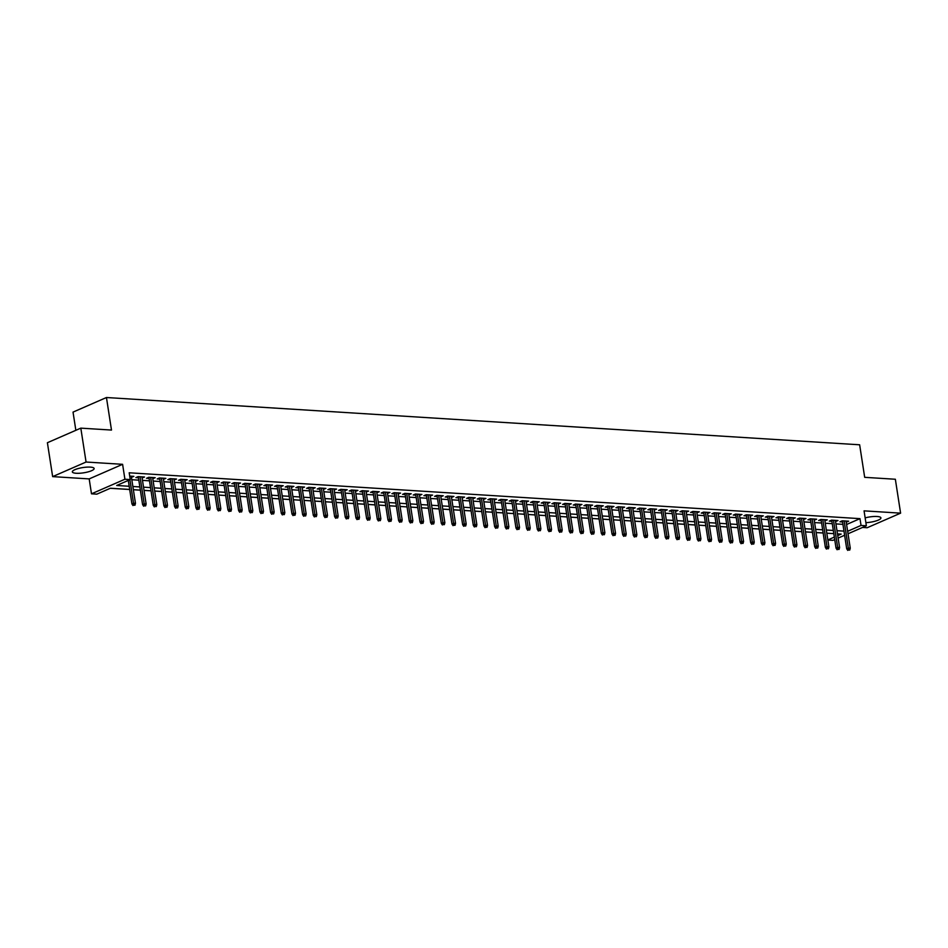 <?xml version="1.0" encoding="UTF-8"?>
<svg xmlns="http://www.w3.org/2000/svg" width="948" height="948" viewBox="0 0 948 948"><rect width="100%" height="100%" fill="white"/><g stroke="black" fill="none" stroke-linecap="round" stroke-linejoin="round"><path stroke-width="1.42" d="M76.184 473.265A11.021 2.654 171.2 0 0 87.998 471.914A11.021 2.654 171.2 0 0 94.125 468.502A11.021 2.654 171.2 0 0 90.273 467.115A11.021 2.654 171.2 0 0 78.459 468.478A11.021 2.654 171.2 0 0 72.332 471.879A11.021 2.654 171.2 0 0 76.184 473.265M865.891 522.656A11.021 2.654 171.2 0 0 880.917 517.881A11.021 2.654 171.2 0 0 877.066 516.494A11.021 2.654 171.2 0 0 865.145 517.881M129.686 489.452L110.383 488.244L96.826 494.157L91.494 493.825L124.911 479.238L130.243 479.57L116.699 485.483L129.189 486.265M89.183 478.906L122.6 464.319L86.067 462.031L80.817 428.141L47.4 442.716L52.65 476.619L89.183 478.906L91.494 493.825M75.852 430.309L73.032 412.107L106.449 397.52L859.646 444.79L864.683 477.33L895.35 479.25L900.6 513.152L864.066 510.854L866.365 525.773L848.022 533.771M862.538 527.444L867.183 527.728L900.6 513.152M834.726 539.578L832.948 540.348L827.865 540.028M110.276 488.291L129.698 489.5M133.372 489.737L140.363 490.175M144.037 490.4L151.028 490.839M154.702 491.076L161.705 491.514M172.358 492.131L165.367 491.692L172.37 492.178M176.044 492.415L183.035 492.853M186.709 493.079L193.7 493.517L186.697 493.031M204.365 494.145L197.374 493.707L204.377 494.192M208.05 494.418L215.042 494.856M218.715 495.093L225.707 495.531L218.704 495.046M229.38 495.757L236.384 496.195M240.045 496.432L247.049 496.871M250.722 497.096L257.714 497.534M261.387 497.771L268.379 498.21M279.044 498.826L272.052 498.387L279.056 498.873M282.729 499.11L289.721 499.549M293.394 499.774L300.386 500.212L293.382 499.726M311.051 500.84L304.059 500.402L311.062 500.888M314.736 501.113L321.728 501.551M325.401 501.788L332.393 502.227L325.389 501.741M336.066 502.452L343.058 502.89M346.731 503.127L353.734 503.566M357.408 503.791L364.399 504.229M368.073 504.466L375.064 504.905M385.729 505.521L378.738 505.083L385.741 505.568M389.415 505.805L396.406 506.244M400.08 506.469L407.071 506.907L400.068 506.422M417.736 507.536L410.733 507.097L417.736 507.583M421.41 507.808L428.413 508.246M432.087 508.484L439.078 508.922M442.752 509.147L449.743 509.586M453.417 509.823L460.42 510.261M464.093 510.486L471.085 510.925M474.758 511.162L481.75 511.6M492.415 512.216L485.423 511.778L492.427 512.264M496.088 512.501L503.092 512.939M506.765 513.164L513.757 513.603L506.753 513.117M524.422 514.231L517.418 513.792L524.422 514.278M528.095 514.503L535.099 514.942M538.772 515.179L545.764 515.617L538.76 515.131M549.437 515.842L556.429 516.281M560.102 516.518L567.105 516.956M570.767 517.181L577.77 517.62M581.444 517.857L588.435 518.295M599.1 518.912L592.097 518.473L599.1 518.959M602.774 519.196L609.777 519.634M613.451 519.86L620.442 520.298M624.116 520.535L631.107 520.973M634.781 521.199L641.784 521.637M645.458 521.874L652.449 522.312L645.446 521.827M656.123 522.538L663.114 522.976M666.788 523.213L673.779 523.651M677.453 523.877L684.456 524.315M688.13 524.552L695.121 524.991M705.786 525.607L698.783 525.168L705.786 525.654M709.46 525.891L716.463 526.33M720.136 526.555L727.128 526.993L720.125 526.507M737.793 527.621L730.79 527.183L737.793 527.669M741.466 527.894L748.458 528.332M752.131 528.569L759.135 529.008L752.131 528.522M762.808 529.233L769.8 529.671M773.473 529.908L780.465 530.347M784.138 530.572L791.142 531.01M794.815 531.247L801.807 531.686M805.48 531.911L812.472 532.349M816.145 532.586L823.148 533.025M86.067 462.031L52.65 476.619M131.452 477.33L133.846 476.358L129.71 476.097M142.117 478.005L144.523 477.022L138.124 476.619L135.86 477.602L138.444 477.768M152.782 478.669L155.188 477.697L148.789 477.294L146.525 478.278L149.109 478.444M163.447 479.344L165.853 478.361L159.454 477.958L157.202 478.941L159.774 479.107M174.124 480.008L176.529 479.036L170.119 478.633L167.867 479.617L170.45 479.783M184.789 480.683L187.194 479.7L180.795 479.297L178.532 480.281L181.115 480.446M195.454 481.347L197.859 480.375L191.46 479.972L189.197 480.956L191.78 481.122M206.131 482.022L208.536 481.039L202.125 480.636L199.874 481.62L202.457 481.785M216.796 482.686L219.201 481.714L212.802 481.311L210.539 482.295L213.122 482.461M227.461 483.361L229.866 482.378L223.467 481.975L221.204 482.959L223.787 483.125M238.126 484.025L240.531 483.053L234.132 482.651L231.881 483.634L234.452 483.8M248.803 484.701L251.208 483.717L244.797 483.314L242.546 484.298L245.129 484.464M259.468 485.364L261.873 484.392L255.474 483.99L253.211 484.973L255.794 485.139M270.133 486.04L272.538 485.056L266.139 484.653L263.888 485.637L266.459 485.803M280.809 486.703L283.215 485.731L276.804 485.329L274.553 486.312L277.136 486.478M291.474 487.379L293.88 486.395L287.481 485.992L285.218 486.976L287.801 487.142M302.139 488.042L304.545 487.071L298.146 486.668L295.883 487.651L298.466 487.817M312.804 488.718L315.21 487.734L308.811 487.331L306.56 488.315L309.143 488.481M323.481 489.381L325.887 488.41L319.488 488.007L317.224 488.99L319.808 489.156M334.146 490.057L336.552 489.073L330.153 488.67L327.889 489.654L330.473 489.82M344.811 490.72L347.217 489.749L340.818 489.346L338.566 490.329L341.138 490.495M355.488 491.396L357.894 490.412L351.483 490.009L349.231 490.993L351.815 491.159M366.153 492.059L368.559 491.088L362.16 490.685L359.896 491.668L362.48 491.834M376.818 492.735L379.224 491.751L372.825 491.348L370.561 492.332L373.145 492.498M387.483 493.398L389.889 492.427L383.49 492.024L381.238 493.007L383.822 493.173M398.16 494.074L400.566 493.09L394.167 492.687L391.903 493.671L394.486 493.837M408.825 494.738L411.231 493.766L404.832 493.363L402.568 494.346L405.151 494.512M419.49 495.413L421.896 494.429L415.497 494.026L413.245 495.01L415.817 495.176M430.167 496.077L432.572 495.105L426.162 494.702L423.91 495.686L426.493 495.851M440.832 496.752L443.237 495.768L436.838 495.366L434.575 496.349L437.158 496.515M451.497 497.416L453.902 496.444L447.503 496.041L445.24 497.025L447.823 497.19M462.174 498.091L464.567 497.108L458.168 496.705L455.917 497.688L458.5 497.854M472.839 498.755L475.244 497.783L468.845 497.38L466.582 498.364L469.165 498.529M483.504 499.43L485.909 498.447L479.51 498.044L477.247 499.027L479.83 499.193M494.169 500.094L496.574 499.122L490.175 498.719L487.924 499.703L490.495 499.869M504.846 500.769L507.251 499.786L500.84 499.383L498.589 500.366L501.172 500.532M515.511 501.433L517.916 500.461L511.517 500.058L509.254 501.042L511.837 501.208M526.176 502.108L528.581 501.125L522.182 500.722L519.919 501.705L522.502 501.871M536.852 502.772L539.258 501.8L532.847 501.397L530.596 502.381L533.179 502.547M547.517 503.447L549.923 502.464L543.524 502.061L541.261 503.044L543.844 503.21M558.182 504.111L560.588 503.139L554.189 502.736L551.926 503.72L554.509 503.886M568.847 504.786L571.253 503.803L564.854 503.4L562.602 504.383L565.174 504.549M579.524 505.45L581.93 504.478L575.519 504.075L573.267 505.059L575.851 505.225M590.189 506.125L592.595 505.142L586.196 504.739L583.932 505.722L586.516 505.888M600.854 506.789L603.26 505.817L596.861 505.414L594.609 506.398L597.181 506.564M611.531 507.464L613.937 506.481L607.526 506.078L605.274 507.062L607.858 507.227M622.196 508.128L624.602 507.156L618.203 506.753L615.939 507.737L618.523 507.903M632.861 508.803L635.267 507.82L628.868 507.417L626.604 508.401L629.188 508.566M643.526 509.467L645.932 508.495L639.533 508.092L637.281 509.076L639.864 509.242M654.203 510.143L656.609 509.159L650.21 508.756L647.946 509.74L650.529 509.906M664.868 510.806L667.274 509.834L660.875 509.431L658.611 510.415L661.194 510.581M675.533 511.482L677.939 510.498L671.54 510.095L669.288 511.079L671.859 511.245M686.21 512.145L688.615 511.173L682.205 510.771L679.953 511.754L682.536 511.92M696.875 512.821L699.28 511.837L692.881 511.434L690.618 512.418L693.201 512.584M707.54 513.484L709.945 512.513L703.546 512.11L701.283 513.093L703.866 513.259M718.205 514.16L720.61 513.176L714.211 512.773L711.96 513.757L714.543 513.923M728.882 514.823L731.287 513.852L724.888 513.449L722.625 514.432L725.208 514.598M739.547 515.499L741.952 514.515L735.553 514.112L733.29 515.096L735.873 515.262M750.212 516.162L752.617 515.191L746.218 514.788L743.967 515.771L746.538 515.937M760.889 516.838L763.294 515.854L756.883 515.451L754.632 516.435L757.215 516.601M771.554 517.501L773.959 516.53L767.56 516.127L765.297 517.11L767.88 517.276M782.219 518.177L784.624 517.193L778.225 516.79L775.962 517.774L778.545 517.94M792.895 518.84L795.289 517.869L788.89 517.466L786.639 518.449L789.222 518.615M803.56 519.516L805.966 518.532L799.567 518.129L797.304 519.113L799.887 519.279M814.225 520.179L816.631 519.208L810.232 518.805L807.969 519.788L810.552 519.954M824.89 520.855L827.296 519.871L820.897 519.468L818.645 520.452L821.217 520.618M835.567 521.519L837.973 520.547L831.562 520.144L829.31 521.127L831.894 521.293M846.588 524.505L859.99 518.651L129.201 472.791L130.243 479.57M131.819 479.724L138.811 480.162M142.484 480.387L149.476 480.826M153.149 481.063L160.153 481.501M163.826 481.726L170.818 482.165M174.491 482.402L181.483 482.84M185.156 483.065L192.16 483.504M195.821 483.741L202.825 484.179M206.498 484.404L213.49 484.843M217.163 485.08L224.155 485.518M227.828 485.743L234.831 486.182M238.505 486.419L245.496 486.857M249.17 487.082L256.161 487.521M259.835 487.758L266.838 488.196M270.512 488.421L277.503 488.86M281.177 489.097L288.168 489.535M291.842 489.761L298.833 490.199M302.507 490.436L309.51 490.874M313.184 491.1L320.175 491.538M323.849 491.775L330.84 492.213M334.514 492.439L341.517 492.877M345.191 493.114L352.182 493.553M355.856 493.778L362.847 494.216M366.521 494.453L373.512 494.892M377.186 495.117L384.189 495.555M387.862 495.792L394.854 496.231M398.527 496.456L405.519 496.894M409.192 497.131L416.196 497.57M419.869 497.795L426.861 498.233M430.534 498.47L437.526 498.909M441.199 499.134L448.203 499.572M451.864 499.809L458.868 500.248M462.541 500.473L469.533 500.911M473.206 501.148L480.198 501.587M483.871 501.812L490.874 502.25M494.548 502.487L501.539 502.926M505.213 503.151L512.204 503.589M515.878 503.826L522.881 504.265M526.543 504.49L533.546 504.929M537.22 505.166L544.211 505.604M547.885 505.829L554.876 506.268M558.55 506.505L565.553 506.943M569.227 507.168L576.218 507.607M579.892 507.844L586.883 508.282M590.557 508.507L597.56 508.946M601.233 509.183L608.225 509.621M611.898 509.846L618.89 510.285M622.563 510.522L629.555 510.96M633.228 511.185L640.232 511.624M643.905 511.861L650.897 512.299M654.57 512.524L661.562 512.963M665.235 513.2L672.239 513.638M675.912 513.863L682.904 514.302M686.577 514.539L693.569 514.977M697.242 515.202L704.234 515.641M707.907 515.878L714.91 516.316M718.584 516.542L725.576 516.98M729.249 517.217L736.24 517.655M739.914 517.881L746.917 518.319M750.591 518.556L757.582 518.994M761.256 519.22L768.247 519.658M771.921 519.895L778.924 520.334M782.586 520.559L789.589 520.997M793.263 521.234L800.254 521.673M803.928 521.898L810.919 522.336M814.593 522.573L821.596 523.012M825.27 523.237L832.261 523.675M835.935 523.912L842.926 524.351M846.232 522.194L848.638 521.21L842.239 520.808L839.975 521.791L842.559 521.957M122.6 464.319L124.911 479.238M859.99 518.651L861.033 525.429L866.365 525.773M80.817 428.141L111.485 430.06L106.449 397.52M837.748 535.596L841.16 534.103L837.475 533.878M833.802 533.641L826.81 533.203M823.137 532.977L816.145 532.539M812.472 532.302L805.468 531.864M801.795 531.638L794.803 531.2M791.13 530.963L784.138 530.524M780.465 530.299L773.461 529.861M769.788 529.624L762.796 529.185M748.458 528.285L741.455 527.846M716.451 526.282L709.46 525.844M695.109 524.943L688.118 524.505M684.444 524.268L677.453 523.829M673.779 523.604L666.776 523.166M663.114 522.929L656.111 522.49M641.772 521.59L634.781 521.151M631.107 520.926L624.104 520.488M620.43 520.251L613.439 519.812M609.765 519.587L602.774 519.149M588.424 518.248L581.432 517.809M577.759 517.572L570.767 517.134M567.094 516.909L560.102 516.47M556.429 516.233L549.425 515.795M535.087 514.894L528.095 514.456M503.08 512.892L496.088 512.453M481.75 511.553L474.747 511.114M471.073 510.877L464.082 510.439M460.408 510.214L453.417 509.775M449.743 509.538L442.74 509.1M439.066 508.875L432.075 508.436M428.401 508.199L421.41 507.761M396.394 506.196L389.403 505.758M375.064 504.857L368.061 504.419M364.387 504.182L357.396 503.744M353.723 503.518L346.731 503.08M343.058 502.843L336.054 502.404M321.716 501.504L314.724 501.065M289.709 499.501L282.717 499.063M268.379 498.162L261.375 497.724M257.702 497.487L250.71 497.048M247.037 496.823L240.045 496.385M236.372 496.148L229.38 495.709M215.03 494.809L208.039 494.37M183.023 492.806L176.032 492.368M161.693 491.467L154.702 491.028M151.028 490.791L144.025 490.353M140.351 490.128L133.36 489.689M827.853 539.922L834.335 537.089M844.621 535.264L838.127 538.097M847.642 531.283L861.033 525.429M132.862 486.502L139.866 486.94M143.539 487.165L150.531 487.604M154.204 487.841L161.196 488.279M164.869 488.504L171.872 488.943M175.534 489.18L182.537 489.618M186.211 489.843L193.202 490.282M196.876 490.519L203.867 490.957M207.541 491.183L214.544 491.621M218.218 491.858L225.209 492.296M228.883 492.522L235.874 492.96M239.548 493.197L246.551 493.635M250.213 493.861L257.216 494.299M260.89 494.536L267.881 494.975M271.555 495.2L278.546 495.638M282.22 495.875L289.223 496.314M292.896 496.539L299.888 496.977M303.561 497.214L310.553 497.653M314.226 497.878L321.23 498.316M324.903 498.553L331.895 498.992M335.568 499.217L342.56 499.655M346.233 499.892L353.225 500.331M356.898 500.556L363.902 500.994M367.575 501.231L374.567 501.67M378.24 501.895L385.232 502.333M388.905 502.57L395.909 503.009M399.582 503.234L406.574 503.672M410.247 503.909L417.239 504.348M420.912 504.573L427.904 505.011M431.577 505.248L438.58 505.687M442.254 505.912L449.245 506.351M452.919 506.588L459.91 507.026M463.584 507.251L470.587 507.69M474.261 507.927L481.252 508.365M484.926 508.59L491.917 509.029M495.591 509.266L502.594 509.704M506.256 509.929L513.259 510.368M516.933 510.605L523.924 511.043M527.598 511.268L534.589 511.707M538.263 511.944L545.266 512.382M548.939 512.607L555.931 513.046M559.604 513.283L566.596 513.721M570.269 513.946L577.273 514.385M580.934 514.622L587.938 515.06M591.611 515.285L598.603 515.724M602.276 515.961L609.268 516.399M612.941 516.624L619.945 517.063M623.618 517.3L630.61 517.738M634.283 517.964L641.275 518.402M644.948 518.639L651.951 519.077M655.625 519.303L662.616 519.741M666.29 519.978L673.281 520.416M676.955 520.642L683.946 521.08M687.62 521.317L694.623 521.755M698.297 521.981L705.288 522.419M708.962 522.656L715.953 523.095M719.627 523.32L726.63 523.758M730.304 523.995L737.295 524.434M740.969 524.659L747.96 525.097M751.634 525.334L758.625 525.773M762.299 525.998L769.302 526.436M772.976 526.673L779.967 527.112M783.64 527.337L790.632 527.775M794.305 528.012L801.309 528.451M804.982 528.676L811.974 529.114M815.647 529.351L822.639 529.79M826.312 530.015L833.316 530.453M836.977 530.69L843.981 531.129M846.209 521.056L846.374 522.194M835.532 520.393L835.709 521.53M824.867 519.717L825.044 520.855M814.202 519.054L814.379 520.191M803.525 518.378L803.703 519.516M792.86 517.715L793.038 518.852M782.195 517.039L782.373 518.177M771.518 516.376L771.696 517.513M760.853 515.7L761.031 516.838M750.188 515.037L750.366 516.174M739.523 514.361L739.689 515.499M728.846 513.697L729.024 514.835M718.181 513.022L718.359 514.16M707.516 512.358L707.694 513.496M696.839 511.683L697.017 512.821M686.174 511.019L686.352 512.157M675.509 510.344L675.687 511.482M664.844 509.68L665.01 510.818M654.167 509.005L654.345 510.143M643.502 508.341L643.68 509.479M632.837 507.666L633.015 508.803M622.161 507.002L622.338 508.14M611.496 506.327L611.673 507.464M600.831 505.663L601.008 506.801M590.166 504.988L590.331 506.125M579.489 504.324L579.666 505.462M568.824 503.649L569.001 504.786M558.159 502.985L558.336 504.123M547.482 502.31L547.66 503.447M536.817 501.646L536.995 502.784M526.152 500.971L526.33 502.108M515.487 500.307L515.653 501.445M504.81 499.632L504.988 500.769M494.145 498.968L494.323 500.106M483.48 498.293L483.658 499.43M472.803 497.629L472.981 498.767M462.138 496.953L462.316 498.091M451.473 496.29L451.651 497.427M440.796 495.614L440.974 496.752M430.131 494.951L430.309 496.088M419.466 494.275L419.644 495.413M408.801 493.612L408.967 494.749M398.124 492.936L398.302 494.074M387.459 492.273L387.637 493.41M376.794 491.597L376.972 492.735M366.118 490.934L366.295 492.071M355.453 490.258L355.63 491.396M344.788 489.595L344.965 490.732M334.123 488.919L334.289 490.057M323.446 488.256L323.624 489.393M312.781 487.58L312.959 488.718M302.116 486.916L302.293 488.054M291.439 486.241L291.617 487.379M280.774 485.577L280.952 486.715M270.109 484.902L270.287 486.04M259.444 484.238L259.61 485.376M248.767 483.563L248.945 484.701M238.102 482.899L238.28 484.037M227.437 482.224L227.615 483.361M216.76 481.56L216.938 482.698M206.095 480.885L206.273 482.022M195.43 480.221L195.608 481.359M184.765 479.546L184.931 480.683M174.088 478.882L174.266 480.02M163.423 478.207L163.601 479.344M152.758 477.543L152.936 478.681M142.082 476.868L142.259 478.005M131.417 476.204L131.594 477.342M842.381 520.819L846.706 548.774L848.341 548.074L844.135 520.926M848.673 550.018L849.74 550.077L848.673 550.018L848.341 548.074L850.261 548.193L846.054 521.044M846.706 548.774L847.773 550.409M849.74 550.077L850.261 548.193M831.716 520.156L836.041 548.11L837.665 547.399L833.47 520.262M838.008 549.342L839.075 549.413L838.008 549.342L837.665 547.399L839.584 547.517L835.389 520.381M836.041 548.11L837.108 549.745M839.075 549.413L839.584 547.517M821.051 519.48L825.376 547.434L827 546.735L822.793 519.587M827.343 548.679L828.41 548.738L827.343 548.679L827 546.735L828.919 546.854L824.724 519.705M825.376 547.434L826.431 549.07M828.41 548.738L828.919 546.854M810.374 518.817L814.711 546.771L816.335 546.06L812.128 518.923M816.666 548.003L817.733 548.074L816.666 548.003L816.335 546.06L818.254 546.178L814.048 519.042M814.711 546.771L815.766 548.406M817.733 548.074L818.254 546.178M799.709 518.141L804.034 546.095L805.658 545.396L801.463 518.248M806.001 547.34L807.068 547.399L806.001 547.34L805.658 545.396L807.577 545.515L803.383 518.366M804.034 546.095L805.101 547.731M807.068 547.399L807.577 545.515M789.044 517.478L793.369 545.432L794.993 544.721L790.798 517.584M795.336 546.664L796.403 546.735L795.336 546.664L794.993 544.721L796.913 544.839L792.718 517.703M793.369 545.432L794.424 547.067M796.403 546.735L796.913 544.839M778.367 516.802L782.704 544.756L784.328 544.057L780.121 516.909M784.66 546.001L785.726 546.06L784.66 546.001L784.328 544.057L786.248 544.176L782.041 517.027M782.704 544.756L783.759 546.392M785.726 546.06L786.248 544.176M767.702 516.139L772.028 544.093L773.663 543.382L769.456 516.245M773.995 545.325L775.061 545.396L773.995 545.325L773.663 543.382L775.582 543.5L771.376 516.364M772.028 544.093L773.094 545.728M775.061 545.396L775.582 543.5M757.037 515.463L761.363 543.417L762.986 542.718L758.791 515.57M763.33 544.662L764.396 544.721L763.33 544.662L762.986 542.718L764.906 542.837L760.711 515.688M761.363 543.417L762.429 545.053M764.396 544.721L764.906 542.837M746.372 514.8L750.697 542.754L752.321 542.043L748.114 514.906M752.665 543.986L753.731 544.057L752.665 543.986L752.321 542.043L754.241 542.161L750.034 515.025M750.697 542.754L751.752 544.389M753.731 544.057L754.241 542.161M735.695 514.124L740.033 542.078L741.656 541.379L737.449 514.231M741.988 543.322L743.054 543.382L741.988 543.322L741.656 541.379L743.576 541.498L739.369 514.349M740.033 542.078L741.087 543.714M743.054 543.382L743.576 541.498M725.03 513.461L729.356 541.415L730.979 540.704L726.784 513.567M731.323 542.647L732.389 542.718L731.323 542.647L730.979 540.704L732.899 540.822L728.704 513.686M729.356 541.415L730.422 543.05M732.389 542.718L732.899 540.822M714.365 512.785L718.691 540.739L720.314 540.04L716.119 512.892M720.658 541.983L721.724 542.043L720.658 541.983L720.314 540.04L722.234 540.159L718.039 513.01M718.691 540.739L719.745 542.375M721.724 542.043L722.234 540.159M703.689 512.121L708.026 540.076L709.649 539.365L705.442 512.228M709.981 541.308L711.047 541.379L709.981 541.308L709.649 539.365L711.569 539.483L707.362 512.347M708.026 540.076L709.08 541.711M711.047 541.379L711.569 539.483M693.024 511.446L697.349 539.4L698.984 538.701L694.777 511.553M699.316 540.644L700.382 540.704L699.316 540.644L698.984 538.701L700.904 538.82L696.697 511.671M697.349 539.4L698.415 541.035M700.382 540.704L700.904 538.82M682.359 510.782L686.684 538.737L688.307 538.026L684.112 510.889M688.651 539.969L689.717 540.04L688.651 539.969L688.307 538.026L690.227 538.144L686.032 511.008M686.684 538.737L687.75 540.372M689.717 540.04L690.227 538.144M671.694 510.107L676.019 538.061L677.642 537.362L673.435 510.214M677.986 539.305L679.052 539.365L677.986 539.305L677.642 537.362L679.562 537.48L675.355 510.332M676.019 538.061L677.073 539.696M679.052 539.365L679.562 537.48M661.017 509.443L665.342 537.398L666.977 536.687L662.77 509.55M667.309 538.63L668.376 538.701L667.309 538.63L666.977 536.687L668.897 536.805L664.69 509.669M665.342 537.398L666.408 539.033M668.376 538.701L668.897 536.805M650.352 508.768L654.677 536.722L656.3 536.023L652.106 508.875M656.644 537.966L657.711 538.026L656.644 537.966L656.3 536.023L658.22 536.141L654.025 508.993M654.677 536.722L655.743 538.357M657.711 538.026L658.22 536.141M639.687 508.104L644.012 536.058L645.635 535.347L641.44 508.211M645.979 537.291L647.046 537.362L645.979 537.291L645.635 535.347L647.555 535.466L643.36 508.329M644.012 536.058L645.067 537.694M647.046 537.362L647.555 535.466M629.01 507.429L633.347 535.383L634.97 534.684L630.764 507.536M635.302 536.627L636.369 536.687L635.302 536.627L634.97 534.684L636.89 534.802L632.683 507.654M633.347 535.383L634.402 537.018M636.369 536.687L636.89 534.802M618.345 506.765L622.67 534.719L624.294 534.008L620.099 506.872M624.637 535.952L625.704 536.023L624.637 535.952L624.294 534.008L626.225 534.127L622.018 506.99M622.67 534.719L623.737 536.355M625.704 536.023L626.225 534.127M607.68 506.09L612.005 534.044L613.629 533.345L609.434 506.196M613.972 535.288L615.039 535.347L613.972 535.288L613.629 533.345L615.548 533.463L611.353 506.315M612.005 534.044L613.072 535.679M615.039 535.347L615.548 533.463M597.003 505.426L601.34 533.38L602.964 532.669L598.757 505.533M603.295 534.613L604.362 534.684L603.295 534.613L602.964 532.669L604.883 532.788L600.677 505.651M601.34 533.38L602.395 535.016M604.362 534.684L604.883 532.788M586.338 504.751L590.663 532.705L592.299 532.006L588.092 504.857M592.63 533.949L593.697 534.008L592.63 533.949L592.299 532.006L594.218 532.124L590.011 504.976M590.663 532.705L591.73 534.34M593.697 534.008L594.218 532.124M575.673 504.087L579.998 532.041L581.622 531.33L577.427 504.194M581.965 533.274L583.032 533.345L581.965 533.274L581.622 531.33L583.541 531.449L579.346 504.312M579.998 532.041L581.065 533.677M583.032 533.345L583.541 531.449M565.008 503.412L569.333 531.366L570.957 530.667L566.762 503.518M571.3 532.61L572.367 532.669L571.3 532.61L570.957 530.667L572.876 530.785L568.682 503.637M569.333 531.366L570.388 533.001M572.367 532.669L572.876 530.785M554.331 502.748L558.668 530.702L560.292 529.991L556.085 502.855M560.624 531.935L561.69 532.006L560.624 531.935L560.292 529.991L562.211 530.11L558.005 502.973M558.668 530.702L559.723 532.338M561.69 532.006L562.211 530.11M543.666 502.073L547.991 530.027L549.615 529.328L545.42 502.179M549.959 531.271L551.025 531.33L549.959 531.271L549.615 529.328L551.546 529.446L547.34 502.298M547.991 530.027L549.058 531.662M551.025 531.33L551.546 529.446M533.001 501.409L537.326 529.363L538.95 528.652L534.755 501.516M539.293 530.596L540.36 530.667L539.293 530.596L538.95 528.652L540.87 528.771L536.675 501.634M537.326 529.363L538.393 530.999M540.36 530.667L540.87 528.771M522.324 500.734L526.661 528.688L528.285 527.989L524.078 500.84M528.617 529.932L529.683 529.991L528.617 529.932L528.285 527.989L530.205 528.107L525.998 500.959M526.661 528.688L527.716 530.323M529.683 529.991L530.205 528.107M511.659 500.07L515.985 528.024L517.62 527.313L513.413 500.177M517.952 529.257L519.018 529.328L517.952 529.257L517.62 527.313L519.54 527.432L515.333 500.295M515.985 528.024L517.051 529.659M519.018 529.328L519.54 527.432M500.994 499.395L505.32 527.349L506.943 526.65L502.748 499.501M507.287 528.593L508.353 528.652L507.287 528.593L506.943 526.65L508.863 526.768L504.668 499.62M505.32 527.349L506.386 528.984M508.353 528.652L508.863 526.768M490.329 498.731L494.655 526.685L496.278 525.974L492.071 498.838M496.622 527.918L497.688 527.989L496.622 527.918L496.278 525.974L498.198 526.093L494.003 498.956M494.655 526.685L495.709 528.32M497.688 527.989L498.198 526.093M479.652 498.056L483.99 526.01L485.613 525.311L481.406 498.162M485.945 527.254L487.011 527.313L485.945 527.254L485.613 525.311L487.533 525.429L483.326 498.281M483.99 526.01L485.044 527.645M487.011 527.313L487.533 525.429M468.987 497.392L473.313 525.346L474.936 524.635L470.741 497.499M475.28 526.578L476.346 526.65L475.28 526.578L474.936 524.635L476.856 524.754L472.661 497.617M473.313 525.346L474.379 526.981M476.346 526.65L476.856 524.754M458.322 496.716L462.648 524.671L464.271 523.971L460.076 496.823M464.615 525.915L465.681 525.974L464.615 525.915L464.271 523.971L466.191 524.09L461.996 496.942M462.648 524.671L463.702 526.306M465.681 525.974L466.191 524.09M447.646 496.053L451.983 524.007L453.606 523.296L449.399 496.16M453.938 525.239L455.004 525.311L453.938 525.239L453.606 523.296L455.526 523.414L451.319 496.278M451.983 524.007L453.037 525.642M455.004 525.311L455.526 523.414M436.981 495.377L441.306 523.332L442.941 522.632L438.734 495.484M443.273 524.576L444.339 524.635L443.273 524.576L442.941 522.632L444.861 522.751L440.654 495.603M441.306 523.332L442.372 524.967M444.339 524.635L444.861 522.751M426.316 494.714L430.641 522.668L432.264 521.957L428.069 494.82M432.608 523.9L433.674 523.971L432.608 523.9L432.264 521.957L434.184 522.075L429.989 494.939M430.641 522.668L431.707 524.303M433.674 523.971L434.184 522.075M415.651 494.038L419.976 521.993L421.599 521.293L417.393 494.145M421.943 523.237L423.009 523.296L421.943 523.237L421.599 521.293L423.519 521.412L419.312 494.264M419.976 521.993L421.031 523.628M423.009 523.296L423.519 521.412M404.974 493.375L409.311 521.329L410.934 520.618L406.728 493.481M411.266 522.561L412.333 522.632L411.266 522.561L410.934 520.618L412.854 520.736L408.647 493.6M409.311 521.329L410.366 522.964M412.333 522.632L412.854 520.736M394.309 492.699L398.634 520.653L400.257 519.954L396.063 492.806M400.601 521.898L401.668 521.957L400.601 521.898L400.257 519.954L402.177 520.073L397.982 492.924M398.634 520.653L399.701 522.289M401.668 521.957L402.177 520.073M383.644 492.036L387.969 519.99L389.592 519.279L385.398 492.142M389.936 521.222L391.003 521.293L389.936 521.222L389.592 519.279L391.512 519.397L387.317 492.261M387.969 519.99L389.024 521.625M391.003 521.293L391.512 519.397M372.967 491.36L377.304 519.314L378.927 518.615L374.721 491.467M379.259 520.559L380.326 520.618L379.259 520.559L378.927 518.615L380.847 518.734L376.64 491.585M377.304 519.314L378.359 520.95M380.326 520.618L380.847 518.734M362.302 490.697L366.627 518.651L368.262 517.94L364.056 490.803M368.594 519.883L369.661 519.954L368.594 519.883L368.262 517.94L370.182 518.058L365.975 490.922M366.627 518.651L367.694 520.286M369.661 519.954L370.182 518.058M351.637 490.021L355.962 517.975L357.586 517.276L353.391 490.128M357.929 519.22L358.996 519.279L357.929 519.22L357.586 517.276L359.505 517.395L355.31 490.246M355.962 517.975L357.029 519.611M358.996 519.279L359.505 517.395M340.972 489.358L345.297 517.312L346.921 516.601L342.714 489.464M347.252 518.544L348.331 518.615L347.252 518.544L346.921 516.601L348.84 516.719L344.634 489.583M345.297 517.312L346.352 518.947M348.331 518.615L348.84 516.719M330.295 488.682L334.62 516.636L336.256 515.937L332.049 488.789M336.587 517.881L337.654 517.94L336.587 517.881L336.256 515.937L338.175 516.056L333.969 488.907M334.62 516.636L335.687 518.272M337.654 517.94L338.175 516.056M319.63 488.019L323.955 515.973L325.579 515.262L321.384 488.125M325.922 517.205L326.989 517.276L325.922 517.205L325.579 515.262L327.498 515.38L323.304 488.244M323.955 515.973L325.022 517.608M326.989 517.276L327.498 515.38M308.965 487.343L313.29 515.297L314.914 514.598L310.719 487.45M315.257 516.542L316.324 516.601L315.257 516.542L314.914 514.598L316.833 514.717L312.639 487.568M313.29 515.297L314.345 516.933M316.324 516.601L316.833 514.717M298.288 486.68L302.625 514.634L304.249 513.923L300.042 486.786M304.581 515.866L305.647 515.937L304.581 515.866L304.249 513.923L306.168 514.041L301.962 486.905M302.625 514.634L303.68 516.269M305.647 515.937L306.168 514.041M287.623 486.004L291.948 513.958L293.572 513.259L289.377 486.111M293.916 515.202L294.982 515.262L293.916 515.202L293.572 513.259L295.503 513.378L291.297 486.229M291.948 513.958L293.015 515.594M294.982 515.262L295.503 513.378M276.958 485.34L281.283 513.295L282.907 512.584L278.712 485.447M283.251 514.527L284.317 514.598L283.251 514.527L282.907 512.584L284.827 512.702L280.632 485.566M281.283 513.295L282.35 514.93M284.317 514.598L284.827 512.702M266.281 484.665L270.618 512.619L272.242 511.92L268.035 484.772M272.574 513.863L273.64 513.923L272.574 513.863L272.242 511.92L274.162 512.038L269.955 484.89M270.618 512.619L271.673 514.254M273.64 513.923L274.162 512.038M255.616 484.001L259.942 511.956L261.577 511.245L257.37 484.108M261.909 513.188L262.975 513.259L261.909 513.188L261.577 511.245L263.497 511.363L259.29 484.227M259.942 511.956L261.008 513.591M262.975 513.259L263.497 511.363M244.951 483.326L249.277 511.28L250.9 510.581L246.705 483.433M251.244 512.524L252.31 512.584L251.244 512.524L250.9 510.581L252.82 510.699L248.625 483.551M249.277 511.28L250.343 512.915M252.31 512.584L252.82 510.699M234.286 482.662L238.612 510.616L240.235 509.906L236.04 482.769M240.579 511.849L241.645 511.92L240.579 511.849L240.235 509.906L242.155 510.024L237.96 482.888M238.612 510.616L239.666 512.252M241.645 511.92L242.155 510.024M223.609 481.987L227.947 509.941L229.57 509.242L225.363 482.094M229.902 511.185L230.968 511.245L229.902 511.185L229.57 509.242L231.49 509.36L227.283 482.212M227.947 509.941L229.001 511.576M230.968 511.245L231.49 509.36M212.945 481.323L217.27 509.277L218.893 508.566L214.698 481.43M219.237 510.51L220.303 510.581L219.237 510.51L218.893 508.566L220.825 508.685L216.618 481.548M217.27 509.277L218.336 510.913M220.303 510.581L220.825 508.685M202.279 480.648L206.605 508.602L208.228 507.903L204.033 480.755M208.572 509.846L209.638 509.906L208.572 509.846L208.228 507.903L210.148 508.021L205.953 480.873M206.605 508.602L207.671 510.237M209.638 509.906L210.148 508.021M191.603 479.984L195.94 507.938L197.563 507.227L193.356 480.091M197.895 509.171L198.962 509.242L197.895 509.171L197.563 507.227L199.483 507.346L195.276 480.209M195.94 507.938L196.994 509.574M198.962 509.242L199.483 507.346M180.938 479.309L185.263 507.263L186.898 506.564L182.691 479.415M187.23 508.507L188.297 508.566L187.23 508.507L186.898 506.564L188.818 506.682L184.611 479.534M185.263 507.263L186.329 508.898M188.297 508.566L188.818 506.682M170.273 478.645L174.598 506.599L176.221 505.888L172.026 478.752M176.565 507.832L177.632 507.903L176.565 507.832L176.221 505.888L178.141 506.007L173.946 478.87M174.598 506.599L175.664 508.235M177.632 507.903L178.141 506.007M159.608 477.97L163.933 505.924L165.556 505.225L161.35 478.076M165.9 507.168L166.967 507.227L165.9 507.168L165.556 505.225L167.476 505.343L163.281 478.195M163.933 505.924L164.988 507.559M166.967 507.227L167.476 505.343M148.931 477.306L153.268 505.26L154.891 504.549L150.685 477.413M155.223 506.493L156.29 506.564L155.223 506.493L154.891 504.549L156.811 504.668L152.604 477.531M153.268 505.26L154.323 506.896M156.29 506.564L156.811 504.668M138.266 476.631L142.591 504.585L144.215 503.886L140.02 476.737M144.558 505.829L145.625 505.888L144.558 505.829L144.215 503.886L146.134 504.004L141.939 476.856M142.591 504.585L143.658 506.22M145.625 505.888L146.134 504.004M128.288 480.423L131.926 503.921L133.55 503.21L129.912 479.712M133.893 505.154L134.96 505.225L133.893 505.154L133.55 503.21L135.469 503.329L131.274 476.192M131.926 503.921L132.981 505.557M134.96 505.225L135.469 503.329"/></g></svg>
